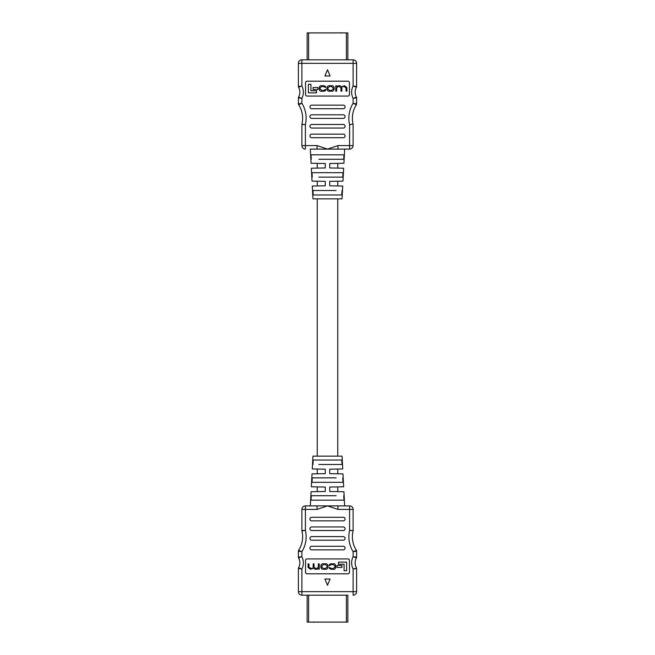 <?xml version="1.0" encoding="UTF-8"?>
<svg xmlns="http://www.w3.org/2000/svg" width="655" height="655" viewBox="0 0 655 655"><rect width="100%" height="100%" fill="white"/><g stroke="black" fill="none" stroke-linecap="round" stroke-linejoin="round"><path stroke-width="0.98" d="M314.359 32.897L313.229 32.897M340.878 32.75L342.033 32.897M310.691 32.897L311.322 32.897M313.008 32.897L311.903 32.897M312.386 32.897L311.878 32.897M342.434 32.897L343.064 32.897M308.62 32.897L307.154 32.897L307.154 59.826L308.62 59.826L308.62 32.897L347.846 32.897L347.846 59.826L347.846 32.897M354.478 103.523L353.11 103.293L356.385 104.694A24.882 24.882 0 0 0 353.07 124.049L349.598 124.63L353.07 124.049A1.49 1.49 0 0 1 353.11 124.401L353.11 145.59A3.512 3.512 0 0 1 349.598 149.103L310.323 149.103L311.076 163.259L325.273 163.504L325.273 167.967L311.338 168.212L312.017 181.116L325.273 181.353L325.273 185.807L312.279 186.036L312.951 198.858L342.049 198.858L342.721 186.036L329.727 185.807L329.727 181.353L342.983 181.116L343.662 168.212L329.727 167.967L329.727 163.504L343.924 163.259L344.677 149.103L337.947 149.103L337.947 145.59L349.598 145.59L349.598 124.63L350.278 124.589M300.612 86.444L298.565 87.213A1.49 1.49 0 0 1 298.377 86.493L301.889 85.993L298.377 86.493L298.377 63.338A3.512 3.512 0 0 1 301.889 59.826L353.11 59.826A3.512 3.512 0 0 1 356.623 63.338L356.623 86.493A1.49 1.49 0 0 1 356.435 87.213A10.243 10.243 0 0 0 356.435 97.12L354.936 97.693M354.388 97.898L356.435 97.12A1.49 1.49 0 0 1 356.623 97.841L356.623 103.883L354.502 103.523M303.568 124.327L304.059 124.409M300.039 97.685L298.819 97.227M311.272 159.288L311.035 154.826L343.965 154.826L343.728 159.288L318.862 159.288M312.238 177.137L312.001 172.674L342.999 172.674L342.761 177.137L318.862 177.137M342.033 190.515L341.787 194.977L313.213 194.977L312.967 190.515L336.138 190.515M344.677 149.103L349.598 149.103L349.598 145.59L353.11 145.59M303.371 124.499L305.402 124.63L305.402 145.59L317.053 145.59L317.053 149.103L310.323 149.103M317.053 145.59L327.5 149.103L337.947 145.59M305.549 82.677L305.549 94.574A1.49 1.49 0 0 0 307.031 96.064L347.969 96.064A1.49 1.49 0 0 0 349.451 94.574L349.451 82.677A1.49 1.49 0 0 0 347.969 81.195L307.031 81.195A1.49 1.49 0 0 0 305.549 82.677M298.377 97.841A1.49 1.49 0 0 1 298.565 97.12A1.49 1.49 0 0 0 298.377 97.841A1.49 1.49 0 0 1 298.565 97.12A10.243 10.243 0 0 0 299.843 92.167A10.243 10.243 0 0 1 298.565 97.12L301.889 98.34L298.377 97.841L298.377 103.883L298.377 97.841L299.482 98.004M346.38 32.897L346.38 59.826L347.846 59.826M301.889 145.59A3.512 3.512 0 0 0 305.402 149.103L305.402 145.59L301.889 145.59A3.512 3.512 0 0 0 305.402 149.103A3.512 3.512 0 0 1 301.889 145.59L301.889 124.401L302.594 124.45M311.682 134.144A1.744 1.744 0 0 0 309.938 135.888L309.938 135.962A1.744 1.744 0 0 0 311.682 137.714L343.318 137.714A1.744 1.744 0 0 0 345.062 135.962L345.062 135.888A1.744 1.744 0 0 0 343.318 134.144L311.682 134.144M311.682 124.475A1.744 1.744 0 0 0 309.938 126.227L309.938 126.3A1.744 1.744 0 0 0 311.682 128.044L343.318 128.044A1.744 1.744 0 0 0 345.062 126.3L345.062 126.227A1.744 1.744 0 0 0 343.318 124.475L311.682 124.475M311.682 114.813A1.744 1.744 0 0 0 309.938 116.557L309.938 116.631A1.744 1.744 0 0 0 311.682 118.383L343.318 118.383A1.744 1.744 0 0 0 345.062 116.631L345.062 116.557A1.744 1.744 0 0 0 343.318 114.813L311.682 114.813M311.682 105.144A1.744 1.744 0 0 0 309.938 106.896L309.938 106.97A1.744 1.744 0 0 0 311.682 108.714L343.318 108.714A1.744 1.744 0 0 0 345.062 106.97L345.062 106.896A1.744 1.744 0 0 0 343.318 105.144L311.682 105.144M330.104 75.988L327.5 69.758L324.896 75.988L330.104 75.988M298.565 87.213A1.49 1.49 0 0 1 298.377 86.493A1.49 1.49 0 0 0 298.565 87.213A10.243 10.243 0 0 1 299.843 92.167A10.243 10.243 0 0 0 298.565 87.213L300.064 86.64M298.377 103.883L301.889 103.293L298.615 104.694L301.889 103.293L298.377 103.883A1.49 1.49 0 0 0 298.615 104.694A24.882 24.882 0 0 1 302.618 118.228A24.882 24.882 0 0 0 298.615 104.694A1.49 1.49 0 0 1 298.377 103.883A1.49 1.49 0 0 0 298.615 104.694M301.93 124.049A24.882 24.882 0 0 0 302.618 118.228A24.882 24.882 0 0 1 301.93 124.049A1.49 1.49 0 0 0 301.889 124.401A1.49 1.49 0 0 1 301.93 124.049A1.49 1.49 0 0 0 301.889 124.401L305.402 124.63A28.394 28.394 0 0 0 301.889 103.293L301.889 98.34L299.892 98.062M355.108 86.272L353.11 85.993L353.11 63.338L356.623 63.338A3.512 3.512 0 0 0 353.11 59.826A3.512 3.512 0 0 1 356.623 63.338A3.512 3.512 0 0 0 353.11 59.826L353.11 63.338L301.889 63.338L301.889 85.993A13.755 13.755 0 0 1 301.889 98.34M355.157 92.167A10.243 10.243 0 0 1 356.435 87.213A1.49 1.49 0 0 0 356.623 86.493A1.49 1.49 0 0 1 356.435 87.213L353.11 85.993L355.518 86.329M354.961 86.648L356.181 87.115M350.916 124.548L349.598 124.63A28.394 28.394 0 0 1 353.11 103.293L356.623 103.883A1.49 1.49 0 0 1 356.385 104.694L353.11 103.293L353.11 98.34L356.623 97.841L353.11 98.34A13.755 13.755 0 0 1 353.11 85.993M356.385 104.694A1.49 1.49 0 0 0 356.623 103.883A1.49 1.49 0 0 1 356.385 104.694A24.882 24.882 0 0 0 352.382 118.228M356.435 97.12A1.49 1.49 0 0 1 356.623 97.841A1.49 1.49 0 0 0 356.435 97.12M341.787 194.977L336.138 194.977M318.862 194.977L313.213 194.977M318.862 190.515L312.967 190.515M342.999 172.674L336.138 172.674M342.761 177.137L336.138 177.137M318.862 172.674L312.001 172.674M343.965 154.826L336.138 154.826M343.728 159.288L336.138 159.288M318.862 154.826L311.035 154.826M308.423 92.871L308.423 84.298L310.92 84.298L310.92 90.775L316.521 90.775L316.521 92.871L308.423 92.871M317.953 87.524L313.049 87.524L313.049 89.538L317.953 89.538L317.953 87.524M321.441 91.209L323.455 91.209C325.06 91.258 325.838 90.644 325.781 89.35L323.423 90.488L321.916 90.488L320.115 89.031L320.115 87.917L321.744 86.476L323.382 86.476L325.691 87.549C325.748 86.386 324.97 85.789 323.373 85.748L321.875 85.748C320.336 85.502 319.452 86.214 319.214 87.893L319.214 89.072C319.558 90.75 320.303 91.463 321.441 91.209M329.907 91.209C328.081 91.364 327.107 90.652 326.976 89.064L326.976 87.901C327.107 86.313 328.081 85.592 329.907 85.748L331.184 85.748C333.002 85.592 333.976 86.313 334.107 87.901L334.107 89.064C333.976 90.652 333.002 91.364 331.184 91.209L329.907 91.209M331.455 90.488L333.215 89.006L333.215 87.95L331.455 86.476L329.637 86.476L327.868 87.95L327.868 89.006L329.637 90.488L331.455 90.488M338.324 86.476L336.654 87.803L336.654 91.127L335.761 91.127L335.761 85.83L336.588 85.83L336.613 86.46L338.389 85.748L339.83 85.748L341.542 86.722L344.587 85.748L346.904 87.573L346.904 91.127L346.012 91.127L346.012 87.68L343.687 86.476C342.27 86.558 341.656 87.058 341.853 87.991L341.853 91.127L340.96 91.127L340.96 87.917L339.216 86.476L338.324 86.476M340.641 622.103L341.771 622.103M314.122 622.25L312.967 622.103M344.309 622.103L343.678 622.103M341.992 622.103L343.097 622.103M342.614 622.103L343.122 622.103M312.566 622.103L311.936 622.103M346.38 622.103L347.846 622.103L347.846 595.174L346.38 595.174L346.38 622.103L307.154 622.103L307.154 595.174L308.62 595.174L308.62 622.103M300.522 551.477L301.889 551.707L298.615 550.306A24.882 24.882 0 0 0 301.93 530.951L305.402 530.37L301.93 530.951A1.49 1.49 0 0 1 301.889 530.599L301.889 509.41A3.512 3.512 0 0 1 305.402 505.897L349.598 505.897A3.512 3.512 0 0 1 353.11 509.41L353.11 530.599A1.49 1.49 0 0 1 353.07 530.951A24.882 24.882 0 0 0 356.385 550.306L353.11 551.707L356.385 550.306A1.49 1.49 0 0 1 356.623 551.117L356.623 557.159L355.518 556.996M347.846 595.174L301.889 595.174A3.512 3.512 0 0 1 298.377 591.661L298.377 568.507A1.49 1.49 0 0 1 298.565 567.787A10.243 10.243 0 0 0 298.565 557.88L300.064 557.307M300.612 557.102L298.565 557.88A1.49 1.49 0 0 1 298.377 557.159L298.377 551.117L298.377 557.159L301.889 556.66L298.377 557.159A1.49 1.49 0 0 0 298.565 557.88A1.49 1.49 0 0 1 298.377 557.159M351.432 530.673L350.941 530.591M354.961 557.315L356.181 557.773M344.677 505.897L343.924 491.741L329.727 491.496L329.727 487.033L343.662 486.788L342.983 473.884L329.727 473.647L329.727 469.193L342.721 468.964L342.049 456.142L312.951 456.142L312.279 468.964L325.273 469.193L325.273 473.647L312.017 473.884L311.338 486.788L325.273 487.033L325.273 491.496L311.076 491.741L310.323 505.897M343.728 495.712L343.965 500.174L311.035 500.174L311.272 495.712L336.138 495.712M342.761 477.863L342.999 482.326L312.001 482.326L312.238 477.863L336.138 477.863M312.967 464.485L313.213 460.023L341.787 460.023L342.033 464.485L318.862 464.485M337.947 505.897L337.947 509.41L327.5 505.897L317.053 509.41L317.053 505.897M349.451 572.323L349.451 560.426A1.49 1.49 0 0 0 347.969 558.936L307.031 558.936A1.49 1.49 0 0 0 305.549 560.426L305.549 572.323A1.49 1.49 0 0 0 307.031 573.805L347.969 573.805A1.49 1.49 0 0 0 349.451 572.323M356.623 591.661A3.512 3.512 0 0 1 353.11 595.174A3.512 3.512 0 0 0 356.623 591.661L356.623 568.507L356.623 591.661L353.11 591.661L353.11 569.007L354.936 568.36M299.892 568.728L301.889 569.007L301.889 591.661L298.377 591.661A3.512 3.512 0 0 0 301.889 595.174L307.154 595.174M343.318 520.856A1.744 1.744 0 0 0 345.062 519.112L345.062 519.038A1.744 1.744 0 0 0 343.318 517.286L311.682 517.286A1.744 1.744 0 0 0 309.938 519.038L309.938 519.112A1.744 1.744 0 0 0 311.682 520.856L343.318 520.856M343.318 530.525A1.744 1.744 0 0 0 345.062 528.773L345.062 528.7A1.744 1.744 0 0 0 343.318 526.956L311.682 526.956A1.744 1.744 0 0 0 309.938 528.7L309.938 528.773A1.744 1.744 0 0 0 311.682 530.525L343.318 530.525M343.318 540.187A1.744 1.744 0 0 0 345.062 538.443L345.062 538.369A1.744 1.744 0 0 0 343.318 536.617L311.682 536.617A1.744 1.744 0 0 0 309.938 538.369L309.938 538.443A1.744 1.744 0 0 0 311.682 540.187L343.318 540.187M343.318 549.856A1.744 1.744 0 0 0 345.062 548.104L345.062 548.03A1.744 1.744 0 0 0 343.318 546.286L311.682 546.286A1.744 1.744 0 0 0 309.938 548.03L309.938 548.104A1.744 1.744 0 0 0 311.682 549.856L343.318 549.856M324.896 579.012L327.5 585.242L330.104 579.012L324.896 579.012M355.157 562.833A10.243 10.243 0 0 0 356.435 567.787A1.49 1.49 0 0 1 356.623 568.507L353.11 569.007L356.623 568.507A1.49 1.49 0 0 0 356.435 567.787A10.243 10.243 0 0 1 356.435 557.88L353.11 556.66L356.623 557.159A1.49 1.49 0 0 1 356.435 557.88A1.49 1.49 0 0 0 356.623 557.159A1.49 1.49 0 0 1 356.435 557.88A10.243 10.243 0 0 0 355.157 562.833M356.385 550.306A1.49 1.49 0 0 1 356.623 551.117L353.11 551.707L356.623 551.117A1.49 1.49 0 0 0 356.385 550.306A24.882 24.882 0 0 1 353.07 530.951A1.49 1.49 0 0 0 353.11 530.599A1.49 1.49 0 0 1 353.07 530.951M354.388 568.556L353.11 569.007A13.755 13.755 0 0 1 353.11 556.66L353.11 551.707A28.394 28.394 0 0 1 349.598 530.37L353.11 530.599M355.108 556.938L353.11 556.66M299.843 562.833A10.243 10.243 0 0 1 298.565 567.787A1.49 1.49 0 0 0 298.377 568.507A1.49 1.49 0 0 1 298.565 567.787L301.889 569.007L299.482 568.671M351.629 530.501L349.598 530.37L349.598 509.41L337.947 509.41M300.039 568.352L298.819 567.885M298.377 551.117A1.49 1.49 0 0 1 298.615 550.306A1.49 1.49 0 0 0 298.377 551.117A1.49 1.49 0 0 1 298.615 550.306L301.889 551.707L298.377 551.117L300.498 551.477M317.053 509.41L305.402 509.41L305.402 530.37L301.889 530.599L305.402 530.37A28.394 28.394 0 0 1 301.889 551.707L301.889 556.66A13.755 13.755 0 0 1 301.889 569.007M313.213 460.023L318.862 460.023M336.138 460.023L341.787 460.023M336.138 464.485L342.033 464.485M312.001 482.326L318.862 482.326M312.238 477.863L318.862 477.863M336.138 482.326L342.999 482.326M311.035 500.174L318.862 500.174M311.272 495.712L318.862 495.712M336.138 500.174L343.965 500.174M346.577 562.129L346.577 570.702L344.08 570.702L344.08 564.225L338.479 564.225L338.479 562.129L346.577 562.129M337.047 567.476L341.951 567.476L341.951 565.462L337.047 565.462L337.047 567.476M333.559 563.791L331.545 563.791C329.94 563.742 329.162 564.356 329.219 565.65L331.577 564.512L333.084 564.512L334.885 565.969L334.885 567.083L333.256 568.524L331.618 568.524L329.309 567.451C329.252 568.614 330.03 569.211 331.627 569.252L333.125 569.252C334.664 569.498 335.548 568.786 335.786 567.107L335.786 565.928C335.442 564.25 334.697 563.537 333.559 563.791M325.093 563.791C326.919 563.636 327.893 564.348 328.024 565.936L328.024 567.099C327.893 568.687 326.919 569.408 325.093 569.252L323.816 569.252C321.998 569.408 321.024 568.687 320.893 567.099L320.893 565.936C321.024 564.348 321.998 563.636 323.816 563.791L325.093 563.791M323.545 564.512L321.785 565.994L321.785 567.05L323.545 568.524L325.363 568.524L327.132 567.05L327.132 565.994L325.363 564.512L323.545 564.512M316.676 568.524L318.346 567.197L318.346 563.873L319.239 563.873L319.239 569.17L318.412 569.17L318.387 568.54L316.611 569.252L315.17 569.252L313.458 568.278L310.413 569.252L308.096 567.426L308.096 563.873L308.988 563.873L308.988 567.32L311.313 568.524C312.73 568.442 313.344 567.942 313.147 567.009L313.147 563.873L314.04 563.873L314.04 567.083L315.784 568.524L316.676 568.524M317.241 163.365L317.241 168.106M317.241 181.206L317.241 185.954M317.241 198.858L317.241 456.142M317.241 469.046L317.241 473.794M317.241 486.894L317.241 491.635M337.759 163.365L337.759 168.106M337.759 181.206L337.759 185.954M337.759 198.858L337.759 456.142M337.759 469.046L337.759 473.794M337.759 486.894L337.759 491.635M298.377 63.338L301.889 63.338L301.889 59.826A3.512 3.512 0 0 0 298.377 63.338M301.889 595.174L301.889 591.661L353.11 591.661L353.11 595.174M298.615 550.306A24.882 24.882 0 0 0 302.618 536.773M349.598 505.897L349.598 509.41L353.11 509.41M301.889 509.41L305.402 509.41L305.402 505.897M356.623 568.507A1.49 1.49 0 0 0 356.435 567.787"/></g></svg>
